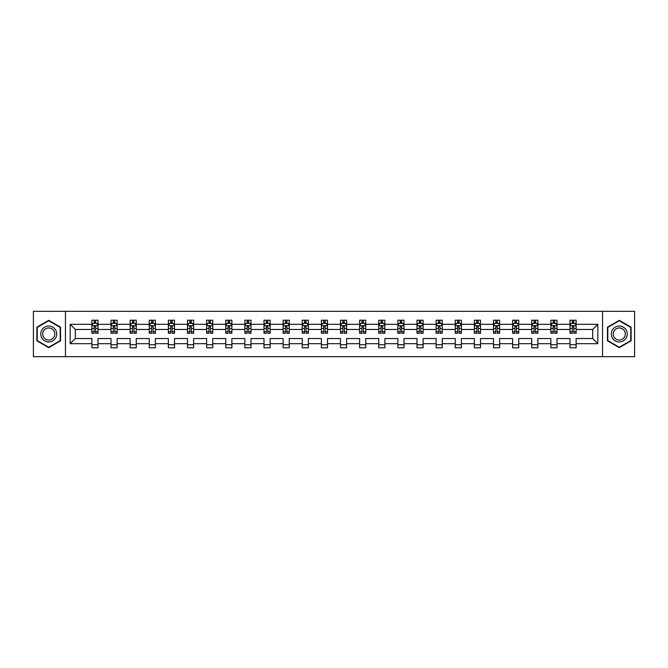 <?xml version="1.0" encoding="UTF-8"?>
<svg xmlns="http://www.w3.org/2000/svg" width="668" height="668" viewBox="0 0 668 668"><rect width="100%" height="100%" fill="white"/><g stroke="black" fill="none" stroke-linecap="round" stroke-linejoin="round"><path stroke-width="1" d="M602.544 311.321L33.4 311.321L33.4 356.679L634.6 356.679L634.6 311.321L602.544 311.321L602.544 356.679M576.125 343.686L576.125 338.534L592.675 338.534L597.818 343.686L576.125 343.686L576.125 347.794L569.996 347.794L569.996 343.686L556.995 343.686L556.995 347.794L550.866 347.794L550.866 343.686L537.874 343.686L537.874 347.794L531.745 347.794L531.745 343.686L518.752 343.686L518.752 347.794L512.623 347.794L512.623 343.686L499.622 343.686L499.622 347.794L493.493 347.794L493.493 343.686L480.501 343.686L480.501 347.794L474.372 347.794L474.372 343.686L461.371 343.686L461.371 347.794L455.242 347.794L455.242 343.686L442.249 343.686L442.249 347.794L436.12 347.794L436.12 343.686L423.128 343.686L423.128 347.794L416.999 347.794L416.999 343.686L403.998 343.686L403.998 347.794L397.869 347.794L397.869 343.686L384.877 343.686L384.877 347.794L378.748 347.794L378.748 343.686L365.755 343.686L365.755 347.794L359.626 347.794L359.626 343.686L346.625 343.686L346.625 347.794L340.496 347.794L340.496 343.686L327.504 343.686L327.504 347.794L321.375 347.794L321.375 343.686L308.374 343.686L308.374 347.794L302.245 347.794L302.245 343.686L289.252 343.686L289.252 347.794L283.123 347.794L283.123 343.686L270.131 343.686L270.131 347.794L264.002 347.794L264.002 343.686L251.001 343.686L251.001 347.794L244.872 347.794L244.872 343.686L231.879 343.686L231.879 347.794L225.751 347.794L225.751 343.686L212.758 343.686L212.758 347.794L206.629 347.794L206.629 343.686L193.628 343.686L193.628 347.794L187.499 347.794L187.499 343.686L174.507 343.686L174.507 347.794L168.378 347.794L168.378 343.686L155.377 343.686L155.377 347.794L149.248 347.794L149.248 343.686L136.255 343.686L136.255 347.794L130.126 347.794L130.126 343.686L117.134 343.686L117.134 347.794L111.005 347.794L111.005 343.686L98.004 343.686L98.004 347.794L91.875 347.794L91.875 343.686L70.182 343.686L70.182 324.314L91.875 324.314L91.875 320.206L98.004 320.206L98.004 324.314L111.005 324.314L111.005 320.206L117.134 320.206L117.134 324.314L130.126 324.314L130.126 320.206L136.255 320.206L136.255 324.314L149.248 324.314L149.248 320.206L155.377 320.206L155.377 324.314L168.378 324.314L168.378 320.206L174.507 320.206L174.507 324.314L187.499 324.314L187.499 320.206L193.628 320.206L193.628 324.314L206.629 324.314L206.629 320.206L212.758 320.206L212.758 324.314L225.751 324.314L225.751 320.206L231.879 320.206L231.879 324.314L244.872 324.314L244.872 320.206L251.001 320.206L251.001 324.314L264.002 324.314L264.002 320.206L270.131 320.206L270.131 324.314L283.123 324.314L283.123 320.206L289.252 320.206L289.252 324.314L302.245 324.314L302.245 320.206L308.374 320.206L308.374 324.314L321.375 324.314L321.375 320.206L327.504 320.206L327.504 324.314L340.496 324.314L340.496 320.206L346.625 320.206L346.625 324.314L359.626 324.314L359.626 320.206L365.755 320.206L365.755 324.314L378.748 324.314L378.748 320.206L384.877 320.206L384.877 324.314L397.869 324.314L397.869 320.206L403.998 320.206L403.998 324.314L416.999 324.314L416.999 320.206L423.128 320.206L423.128 324.314L436.12 324.314L436.12 320.206L442.249 320.206L442.249 324.314L455.242 324.314L455.242 320.206L461.371 320.206L461.371 324.314L474.372 324.314L474.372 320.206L480.501 320.206L480.501 324.314L493.493 324.314L493.493 320.206L499.622 320.206L499.622 324.314L512.623 324.314L512.623 320.206L518.752 320.206L518.752 324.314L531.745 324.314L531.745 320.206L537.874 320.206L537.874 324.314L550.866 324.314L550.866 320.206L556.995 320.206L556.995 324.314L569.996 324.314L569.996 320.206L576.125 320.206L576.125 324.314L597.818 324.314L597.818 343.686M65.456 356.679L65.456 311.321M569.996 324.314L569.996 329.466L556.995 329.466L556.995 324.314M556.995 343.686L556.995 338.534L569.996 338.534L569.996 343.686M550.866 324.314L550.866 329.466L537.874 329.466L537.874 324.314M537.874 343.686L537.874 338.534L550.866 338.534L550.866 343.686M531.745 324.314L531.745 329.466L518.752 329.466L518.752 324.314M518.752 343.686L518.752 338.534L531.745 338.534L531.745 343.686M512.623 324.314L512.623 329.466L499.622 329.466L499.622 324.314M499.622 343.686L499.622 338.534L512.623 338.534L512.623 343.686M493.493 324.314L493.493 329.466L480.501 329.466L480.501 324.314M480.501 343.686L480.501 338.534L493.493 338.534L493.493 343.686M474.372 324.314L474.372 329.466L461.371 329.466L461.371 324.314M461.371 343.686L461.371 338.534L474.372 338.534L474.372 343.686M455.242 324.314L455.242 329.466L442.249 329.466L442.249 324.314M442.249 343.686L442.249 338.534L455.242 338.534L455.242 343.686M436.12 324.314L436.12 329.466L423.128 329.466L423.128 324.314M423.128 343.686L423.128 338.534L436.12 338.534L436.12 343.686M416.999 324.314L416.999 329.466L403.998 329.466L403.998 324.314M403.998 343.686L403.998 338.534L416.999 338.534L416.999 343.686M397.869 324.314L397.869 329.466L384.877 329.466L384.877 324.314M384.877 343.686L384.877 338.534L397.869 338.534L397.869 343.686M378.748 324.314L378.748 329.466L365.755 329.466L365.755 324.314M365.755 343.686L365.755 338.534L378.748 338.534L378.748 343.686M359.626 324.314L359.626 329.466L346.625 329.466L346.625 324.314M346.625 343.686L346.625 338.534L359.626 338.534L359.626 343.686M340.496 324.314L340.496 329.466L327.504 329.466L327.504 324.314M327.504 343.686L327.504 338.534L340.496 338.534L340.496 343.686M321.375 324.314L321.375 329.466L308.374 329.466L308.374 324.314M308.374 343.686L308.374 338.534L321.375 338.534L321.375 343.686M302.245 324.314L302.245 329.466L289.252 329.466L289.252 324.314M289.252 343.686L289.252 338.534L302.245 338.534L302.245 343.686M283.123 324.314L283.123 329.466L270.131 329.466L270.131 324.314M270.131 343.686L270.131 338.534L283.123 338.534L283.123 343.686M264.002 324.314L264.002 329.466L251.001 329.466L251.001 324.314M251.001 343.686L251.001 338.534L264.002 338.534L264.002 343.686M244.872 324.314L244.872 329.466L231.879 329.466L231.879 324.314M231.879 343.686L231.879 338.534L244.872 338.534L244.872 343.686M225.751 324.314L225.751 329.466L212.758 329.466L212.758 324.314M212.758 343.686L212.758 338.534L225.751 338.534L225.751 343.686M206.629 324.314L206.629 329.466L193.628 329.466L193.628 324.314M193.628 343.686L193.628 338.534L206.629 338.534L206.629 343.686M187.499 324.314L187.499 329.466L174.507 329.466L174.507 324.314M174.507 343.686L174.507 338.534L187.499 338.534L187.499 343.686M168.378 324.314L168.378 329.466L155.377 329.466L155.377 324.314M155.377 343.686L155.377 338.534L168.378 338.534L168.378 343.686M149.248 324.314L149.248 329.466L136.255 329.466L136.255 324.314M136.255 343.686L136.255 338.534L149.248 338.534L149.248 343.686M130.126 324.314L130.126 329.466L117.134 329.466L117.134 324.314M117.134 343.686L117.134 338.534L130.126 338.534L130.126 343.686M111.005 324.314L111.005 329.466L98.004 329.466L98.004 324.314M98.004 343.686L98.004 338.534L111.005 338.534L111.005 343.686M91.875 324.314L91.875 329.466L75.325 329.466L75.325 338.534L91.875 338.534L91.875 343.686M70.182 324.314L75.325 329.466M592.675 338.534L592.675 329.466L576.125 329.466L576.125 324.314M572.326 323.27L573.795 323.27M553.196 323.27L554.665 323.27M534.074 323.27L535.544 323.27M514.945 323.27L516.422 323.27M495.823 323.27L497.293 323.27M476.701 323.27L478.171 323.27M457.572 323.27L459.05 323.27M438.45 323.27L439.92 323.27M419.329 323.27L420.798 323.27M400.199 323.27L401.668 323.27M381.077 323.27L382.547 323.27M361.947 323.27L363.425 323.27M342.826 323.27L344.296 323.27M323.704 323.27L325.174 323.27M304.575 323.27L306.053 323.27M285.453 323.27L286.923 323.27M266.332 323.27L267.801 323.27M247.202 323.27L248.671 323.27M228.08 323.27L229.55 323.27M208.95 323.27L210.428 323.27M189.829 323.27L191.298 323.27M170.707 323.27L172.177 323.27M151.578 323.27L153.055 323.27M132.456 323.27L133.926 323.27M113.335 323.27L114.804 323.27M94.205 323.27L95.674 323.27M91.875 344.73L98.004 344.73M111.005 344.73L117.134 344.73M130.126 344.73L136.255 344.73M149.248 344.73L155.377 344.73M168.378 344.73L174.507 344.73M187.499 344.73L193.628 344.73M206.629 344.73L212.758 344.73M225.751 344.73L231.879 344.73M244.872 344.73L251.001 344.73M264.002 344.73L270.131 344.73M283.123 344.73L289.252 344.73M302.245 344.73L308.374 344.73M321.375 344.73L327.504 344.73M340.496 344.73L346.625 344.73M359.626 344.73L365.755 344.73M378.748 344.73L384.877 344.73M397.869 344.73L403.998 344.73M416.999 344.73L423.128 344.73M436.12 344.73L442.249 344.73M455.242 344.73L461.371 344.73M474.372 344.73L480.501 344.73M493.493 344.73L499.622 344.73M512.623 344.73L518.752 344.73M531.745 344.73L537.874 344.73M550.866 344.73L556.995 344.73M569.996 344.73L576.125 344.73M75.325 338.534L70.182 343.686M597.818 324.314L592.675 329.466M60.554 327.17L48.722 320.339L36.89 327.17L36.89 340.83L48.722 347.661L60.554 340.83L60.554 327.17M607.446 327.17L607.446 340.83L619.278 347.661L631.11 340.83L631.11 327.17L619.278 320.339L607.446 327.17M95.674 321.801L94.205 321.801M93.027 323.479L91.875 323.479L91.875 320.206L94.205 320.206L94.205 323.337M91.875 331.729L91.875 333.265L94.205 333.265L94.205 331.729L91.875 331.729L91.875 329.466M98.004 329.466L98.004 333.265L95.674 333.265L95.674 326.702L94.205 326.702L94.205 331.729M96.852 323.479L98.004 323.479L98.004 320.206L95.674 320.206L95.674 323.337M98.004 325.784L96.785 323.337L93.102 323.337L91.875 325.784M114.804 321.801L113.335 321.801M112.157 323.479L111.005 323.479L111.005 320.206L113.335 320.206L113.335 323.337M111.005 331.729L111.005 333.265L113.335 333.265L113.335 331.729L111.005 331.729L111.005 329.466M117.134 329.466L117.134 333.265L114.804 333.265L114.804 326.702L113.335 326.702L113.335 331.729M115.981 323.479L117.134 323.479L117.134 320.206L114.804 320.206L114.804 323.337M117.134 325.784L115.906 323.337L112.224 323.337L111.005 325.784M133.926 321.801L132.456 321.801M131.279 323.479L130.126 323.479L130.126 320.206L132.456 320.206L132.456 323.337M130.126 331.729L130.126 333.265L132.456 333.265L132.456 331.729L130.126 331.729L130.126 329.466M136.255 329.466L136.255 333.265L133.926 333.265L133.926 326.702L132.456 326.702L132.456 331.729M135.103 323.479L136.255 323.479L136.255 320.206L133.926 320.206L133.926 323.337M136.255 325.784L135.028 323.337L131.354 323.337L130.126 325.784M41.825 330.017A7.966 7.966 0 0 0 44.739 340.897A7.966 7.966 0 0 0 55.628 337.983A7.966 7.966 0 0 0 52.705 327.103A7.966 7.966 0 0 0 41.825 330.017M43.504 330.986A6.037 6.037 0 0 0 45.708 339.227A6.037 6.037 0 0 0 53.949 337.014A6.037 6.037 0 0 0 51.745 328.773A6.037 6.037 0 0 0 43.504 330.986M60.187 327.378L60.187 340.622L48.722 347.235L37.258 340.622L37.258 327.378L48.722 320.765L60.187 327.378M612.372 330.017A7.966 7.966 0 0 0 615.295 340.897A7.966 7.966 0 0 0 626.175 337.983A7.966 7.966 0 0 0 623.261 327.103A7.966 7.966 0 0 0 612.372 330.017M614.051 330.986A6.037 6.037 0 0 0 616.255 339.227A6.037 6.037 0 0 0 624.496 337.014A6.037 6.037 0 0 0 622.292 328.773A6.037 6.037 0 0 0 614.051 330.986M630.742 327.378L630.742 340.622L619.278 347.235L607.813 340.622L607.813 327.378L619.278 320.765L630.742 327.378M153.055 321.801L151.578 321.801M150.4 323.479L149.248 323.479L149.248 320.206L151.578 320.206L151.578 323.337M149.248 331.729L149.248 333.265L151.578 333.265L151.578 331.729L149.248 331.729L149.248 329.466M155.377 329.466L155.377 333.265L153.055 333.265L153.055 326.702L151.578 326.702L151.578 331.729M154.224 323.479L155.377 323.479L155.377 320.206L153.055 320.206L153.055 323.337M155.377 325.784L154.158 323.337L150.475 323.337L149.248 325.784M172.177 321.801L170.707 321.801M169.53 323.479L168.378 323.479L168.378 320.206L170.707 320.206L170.707 323.337M168.378 331.729L168.378 333.265L170.707 333.265L170.707 331.729L168.378 331.729L168.378 329.466M174.507 329.466L174.507 333.265L172.177 333.265L172.177 326.702L170.707 326.702L170.707 331.729M173.354 323.479L174.507 323.479L174.507 320.206L172.177 320.206L172.177 323.337M174.507 325.784L173.279 323.337L169.605 323.337L168.378 325.784M191.298 321.801L189.829 321.801M188.652 323.479L187.499 323.479L187.499 320.206L189.829 320.206L189.829 323.337M187.499 331.729L187.499 333.265L189.829 333.265L189.829 331.729L187.499 331.729L187.499 329.466M193.628 329.466L193.628 333.265L191.298 333.265L191.298 326.702L189.829 326.702L189.829 331.729M192.476 323.479L193.628 323.479L193.628 320.206L191.298 320.206L191.298 323.337M193.628 325.784L192.401 323.337L188.727 323.337L187.499 325.784M210.428 321.801L208.95 321.801M207.781 323.479L206.629 323.479L206.629 320.206L208.95 320.206L208.95 323.337M206.629 331.729L206.629 333.265L208.95 333.265L208.95 331.729L206.629 331.729L206.629 329.466M212.758 329.466L212.758 333.265L210.428 333.265L210.428 326.702L208.95 326.702L208.95 331.729M211.606 323.479L212.758 323.479L212.758 320.206L210.428 320.206L210.428 323.337M212.758 325.784L211.531 323.337L207.848 323.337L206.629 325.784M229.55 321.801L228.08 321.801M226.903 323.479L225.751 323.479L225.751 320.206L228.08 320.206L228.08 323.337M225.751 331.729L225.751 333.265L228.08 333.265L228.08 331.729L225.751 331.729L225.751 329.466M231.879 329.466L231.879 333.265L229.55 333.265L229.55 326.702L228.08 326.702L228.08 331.729M230.727 323.479L231.879 323.479L231.879 320.206L229.55 320.206L229.55 323.337M231.879 325.784L230.652 323.337L226.978 323.337L225.751 325.784M248.671 321.801L247.202 321.801M246.024 323.479L244.872 323.479L244.872 320.206L247.202 320.206L247.202 323.337M244.872 331.729L244.872 333.265L247.202 333.265L247.202 331.729L244.872 331.729L244.872 329.466M251.001 329.466L251.001 333.265L248.671 333.265L248.671 326.702L247.202 326.702L247.202 331.729M249.849 323.479L251.001 323.479L251.001 320.206L248.671 320.206L248.671 323.337M251.001 325.784L249.782 323.337L246.1 323.337L244.872 325.784M267.801 321.801L266.332 321.801M265.154 323.479L264.002 323.479L264.002 320.206L266.332 320.206L266.332 323.337M264.002 331.729L264.002 333.265L266.332 333.265L266.332 331.729L264.002 331.729L264.002 329.466M270.131 329.466L270.131 333.265L267.801 333.265L267.801 326.702L266.332 326.702L266.332 331.729M268.979 323.479L270.131 323.479L270.131 320.206L267.801 320.206L267.801 323.337M270.131 325.784L268.903 323.337L265.221 323.337L264.002 325.784M286.923 321.801L285.453 321.801M284.276 323.479L283.123 323.479L283.123 320.206L285.453 320.206L285.453 323.337M283.123 331.729L283.123 333.265L285.453 333.265L285.453 331.729L283.123 331.729L283.123 329.466M289.252 329.466L289.252 333.265L286.923 333.265L286.923 326.702L285.453 326.702L285.453 331.729M288.1 323.479L289.252 323.479L289.252 320.206L286.923 320.206L286.923 323.337M289.252 325.784L288.025 323.337L284.351 323.337L283.123 325.784M306.053 321.801L304.575 321.801M303.397 323.479L302.245 323.479L302.245 320.206L304.575 320.206L304.575 323.337M302.245 331.729L302.245 333.265L304.575 333.265L304.575 331.729L302.245 331.729L302.245 329.466M308.374 329.466L308.374 333.265L306.053 333.265L306.053 326.702L304.575 326.702L304.575 331.729M307.222 323.479L308.374 323.479L308.374 320.206L306.053 320.206L306.053 323.337M308.374 325.784L307.155 323.337L303.472 323.337L302.245 325.784M325.174 321.801L323.704 321.801M322.527 323.479L321.375 323.479L321.375 320.206L323.704 320.206L323.704 323.337M321.375 331.729L321.375 333.265L323.704 333.265L323.704 331.729L321.375 331.729L321.375 329.466M327.504 329.466L327.504 333.265L325.174 333.265L325.174 326.702L323.704 326.702L323.704 331.729M326.351 323.479L327.504 323.479L327.504 320.206L325.174 320.206L325.174 323.337M327.504 325.784L326.276 323.337L322.602 323.337L321.375 325.784M344.296 321.801L342.826 321.801M341.649 323.479L340.496 323.479L340.496 320.206L342.826 320.206L342.826 323.337M340.496 331.729L340.496 333.265L342.826 333.265L342.826 331.729L340.496 331.729L340.496 329.466M346.625 329.466L346.625 333.265L344.296 333.265L344.296 326.702L342.826 326.702L342.826 331.729M345.473 323.479L346.625 323.479L346.625 320.206L344.296 320.206L344.296 323.337M346.625 325.784L345.398 323.337L341.724 323.337L340.496 325.784M363.425 321.801L361.947 321.801M360.778 323.479L359.626 323.479L359.626 320.206L361.947 320.206L361.947 323.337M359.626 331.729L359.626 333.265L361.947 333.265L361.947 331.729L359.626 331.729L359.626 329.466M365.755 329.466L365.755 333.265L363.425 333.265L363.425 326.702L361.947 326.702L361.947 331.729M364.603 323.479L365.755 323.479L365.755 320.206L363.425 320.206L363.425 323.337M365.755 325.784L364.528 323.337L360.845 323.337L359.626 325.784M382.547 321.801L381.077 321.801M379.9 323.479L378.748 323.479L378.748 320.206L381.077 320.206L381.077 323.337M378.748 331.729L378.748 333.265L381.077 333.265L381.077 331.729L378.748 331.729L378.748 329.466M384.877 329.466L384.877 333.265L382.547 333.265L382.547 326.702L381.077 326.702L381.077 331.729M383.724 323.479L384.877 323.479L384.877 320.206L382.547 320.206L382.547 323.337M384.877 325.784L383.649 323.337L379.975 323.337L378.748 325.784M401.668 321.801L400.199 321.801M399.021 323.479L397.869 323.479L397.869 320.206L400.199 320.206L400.199 323.337M397.869 331.729L397.869 333.265L400.199 333.265L400.199 331.729L397.869 331.729L397.869 329.466M403.998 329.466L403.998 333.265L401.668 333.265L401.668 326.702L400.199 326.702L400.199 331.729M402.846 323.479L403.998 323.479L403.998 320.206L401.668 320.206L401.668 323.337M403.998 325.784L402.779 323.337L399.097 323.337L397.869 325.784M420.798 321.801L419.329 321.801M418.151 323.479L416.999 323.479L416.999 320.206L419.329 320.206L419.329 323.337M416.999 331.729L416.999 333.265L419.329 333.265L419.329 331.729L416.999 331.729L416.999 329.466M423.128 329.466L423.128 333.265L420.798 333.265L420.798 326.702L419.329 326.702L419.329 331.729M421.976 323.479L423.128 323.479L423.128 320.206L420.798 320.206L420.798 323.337M423.128 325.784L421.9 323.337L418.218 323.337L416.999 325.784M439.92 321.801L438.45 321.801M437.273 323.479L436.12 323.479L436.12 320.206L438.45 320.206L438.45 323.337M436.12 331.729L436.12 333.265L438.45 333.265L438.45 331.729L436.12 331.729L436.12 329.466M442.249 329.466L442.249 333.265L439.92 333.265L439.92 326.702L438.45 326.702L438.45 331.729M441.097 323.479L442.249 323.479L442.249 320.206L439.92 320.206L439.92 323.337M442.249 325.784L441.022 323.337L437.348 323.337L436.12 325.784M459.05 321.801L457.572 321.801M456.394 323.479L455.242 323.479L455.242 320.206L457.572 320.206L457.572 323.337M455.242 331.729L455.242 333.265L457.572 333.265L457.572 331.729L455.242 331.729L455.242 329.466M461.371 329.466L461.371 333.265L459.05 333.265L459.05 326.702L457.572 326.702L457.572 331.729M460.219 323.479L461.371 323.479L461.371 320.206L459.05 320.206L459.05 323.337M461.371 325.784L460.152 323.337L456.469 323.337L455.242 325.784M478.171 321.801L476.701 321.801M475.524 323.479L474.372 323.479L474.372 320.206L476.701 320.206L476.701 323.337M474.372 331.729L474.372 333.265L476.701 333.265L476.701 331.729L474.372 331.729L474.372 329.466M480.501 329.466L480.501 333.265L478.171 333.265L478.171 326.702L476.701 326.702L476.701 331.729M479.348 323.479L480.501 323.479L480.501 320.206L478.171 320.206L478.171 323.337M480.501 325.784L479.273 323.337L475.599 323.337L474.372 325.784M497.293 321.801L495.823 321.801M494.646 323.479L493.493 323.479L493.493 320.206L495.823 320.206L495.823 323.337M493.493 331.729L493.493 333.265L495.823 333.265L495.823 331.729L493.493 331.729L493.493 329.466M499.622 329.466L499.622 333.265L497.293 333.265L497.293 326.702L495.823 326.702L495.823 331.729M498.47 323.479L499.622 323.479L499.622 320.206L497.293 320.206L497.293 323.337M499.622 325.784L498.395 323.337L494.721 323.337L493.493 325.784M516.422 321.801L514.945 321.801M513.775 323.479L512.623 323.479L512.623 320.206L514.945 320.206L514.945 323.337M512.623 331.729L512.623 333.265L514.945 333.265L514.945 331.729L512.623 331.729L512.623 329.466M518.752 329.466L518.752 333.265L516.422 333.265L516.422 326.702L514.945 326.702L514.945 331.729M517.6 323.479L518.752 323.479L518.752 320.206L516.422 320.206L516.422 323.337M518.752 325.784L517.525 323.337L513.842 323.337L512.623 325.784M535.544 321.801L534.074 321.801M532.897 323.479L531.745 323.479L531.745 320.206L534.074 320.206L534.074 323.337M531.745 331.729L531.745 333.265L534.074 333.265L534.074 331.729L531.745 331.729L531.745 329.466M537.874 329.466L537.874 333.265L535.544 333.265L535.544 326.702L534.074 326.702L534.074 331.729M536.721 323.479L537.874 323.479L537.874 320.206L535.544 320.206L535.544 323.337M537.874 325.784L536.646 323.337L532.972 323.337L531.745 325.784M554.665 321.801L553.196 321.801M552.019 323.479L550.866 323.479L550.866 320.206L553.196 320.206L553.196 323.337M550.866 331.729L550.866 333.265L553.196 333.265L553.196 331.729L550.866 331.729L550.866 329.466M556.995 329.466L556.995 333.265L554.665 333.265L554.665 326.702L553.196 326.702L553.196 331.729M555.843 323.479L556.995 323.479L556.995 320.206L554.665 320.206L554.665 323.337M556.995 325.784L555.776 323.337L552.094 323.337L550.866 325.784M573.795 321.801L572.326 321.801M571.148 323.479L569.996 323.479L569.996 320.206L572.326 320.206L572.326 323.337M569.996 331.729L569.996 333.265L572.326 333.265L572.326 331.729L569.996 331.729L569.996 329.466M576.125 329.466L576.125 333.265L573.795 333.265L573.795 326.702L572.326 326.702L572.326 331.729M574.973 323.479L576.125 323.479L576.125 320.206L573.795 320.206L573.795 323.337M576.125 325.784L574.897 323.337L571.215 323.337L569.996 325.784M97.979 325.725L91.908 325.725M98.004 331.729L95.674 331.729M94.205 328.439L91.875 328.439M98.004 328.439L95.674 328.439M95.674 322.586L94.205 322.586M117.1 325.725L111.03 325.725M117.134 331.729L114.804 331.729M113.335 328.439L111.005 328.439M117.134 328.439L114.804 328.439M114.804 322.586L113.335 322.586M136.222 325.725L130.16 325.725M136.255 331.729L133.926 331.729M132.456 328.439L130.126 328.439M136.255 328.439L133.926 328.439M133.926 322.586L132.456 322.586M155.352 325.725L149.281 325.725M155.377 331.729L153.055 331.729M151.578 328.439L149.248 328.439M155.377 328.439L153.055 328.439M153.055 322.586L151.578 322.586M174.473 325.725L168.403 325.725M174.507 331.729L172.177 331.729M170.707 328.439L168.378 328.439M174.507 328.439L172.177 328.439M172.177 322.586L170.707 322.586M193.603 325.725L187.533 325.725M193.628 331.729L191.298 331.729M189.829 328.439L187.499 328.439M193.628 328.439L191.298 328.439M191.298 322.586L189.829 322.586M212.725 325.725L206.654 325.725M212.758 331.729L210.428 331.729M208.95 328.439L206.629 328.439M212.758 328.439L210.428 328.439M210.428 322.586L208.95 322.586M231.846 325.725L225.784 325.725M231.879 331.729L229.55 331.729M228.08 328.439L225.751 328.439M231.879 328.439L229.55 328.439M229.55 322.586L228.08 322.586M250.976 325.725L244.905 325.725M251.001 331.729L248.671 331.729M247.202 328.439L244.872 328.439M251.001 328.439L248.671 328.439M248.671 322.586L247.202 322.586M270.097 325.725L264.027 325.725M270.131 331.729L267.801 331.729M266.332 328.439L264.002 328.439M270.131 328.439L267.801 328.439M267.801 322.586L266.332 322.586M289.219 325.725L283.157 325.725M289.252 331.729L286.923 331.729M285.453 328.439L283.123 328.439M289.252 328.439L286.923 328.439M286.923 322.586L285.453 322.586M308.349 325.725L302.278 325.725M308.374 331.729L306.053 331.729M304.575 328.439L302.245 328.439M308.374 328.439L306.053 328.439M306.053 322.586L304.575 322.586M327.47 325.725L321.4 325.725M327.504 331.729L325.174 331.729M323.704 328.439L321.375 328.439M327.504 328.439L325.174 328.439M325.174 322.586L323.704 322.586M346.6 325.725L340.53 325.725M346.625 331.729L344.296 331.729M342.826 328.439L340.496 328.439M346.625 328.439L344.296 328.439M344.296 322.586L342.826 322.586M365.722 325.725L359.651 325.725M365.755 331.729L363.425 331.729M361.947 328.439L359.626 328.439M365.755 328.439L363.425 328.439M363.425 322.586L361.947 322.586M384.843 325.725L378.781 325.725M384.877 331.729L382.547 331.729M381.077 328.439L378.748 328.439M384.877 328.439L382.547 328.439M382.547 322.586L381.077 322.586M403.973 325.725L397.903 325.725M403.998 331.729L401.668 331.729M400.199 328.439L397.869 328.439M403.998 328.439L401.668 328.439M401.668 322.586L400.199 322.586M423.094 325.725L417.024 325.725M423.128 331.729L420.798 331.729M419.329 328.439L416.999 328.439M423.128 328.439L420.798 328.439M420.798 322.586L419.329 322.586M442.216 325.725L436.154 325.725M442.249 331.729L439.92 331.729M438.45 328.439L436.12 328.439M442.249 328.439L439.92 328.439M439.92 322.586L438.45 322.586M461.346 325.725L455.275 325.725M461.371 331.729L459.05 331.729M457.572 328.439L455.242 328.439M461.371 328.439L459.05 328.439M459.05 322.586L457.572 322.586M480.467 325.725L474.397 325.725M480.501 331.729L478.171 331.729M476.701 328.439L474.372 328.439M480.501 328.439L478.171 328.439M478.171 322.586L476.701 322.586M499.597 325.725L493.527 325.725M499.622 331.729L497.293 331.729M495.823 328.439L493.493 328.439M499.622 328.439L497.293 328.439M497.293 322.586L495.823 322.586M518.719 325.725L512.648 325.725M518.752 331.729L516.422 331.729M514.945 328.439L512.623 328.439M518.752 328.439L516.422 328.439M516.422 322.586L514.945 322.586M537.84 325.725L531.778 325.725M537.874 331.729L535.544 331.729M534.074 328.439L531.745 328.439M537.874 328.439L535.544 328.439M535.544 322.586L534.074 322.586M556.97 325.725L550.9 325.725M556.995 331.729L554.665 331.729M553.196 328.439L550.866 328.439M556.995 328.439L554.665 328.439M554.665 322.586L553.196 322.586M576.092 325.725L570.021 325.725M576.125 331.729L573.795 331.729M572.326 328.439L569.996 328.439M576.125 328.439L573.795 328.439M573.795 322.586L572.326 322.586"/></g></svg>

